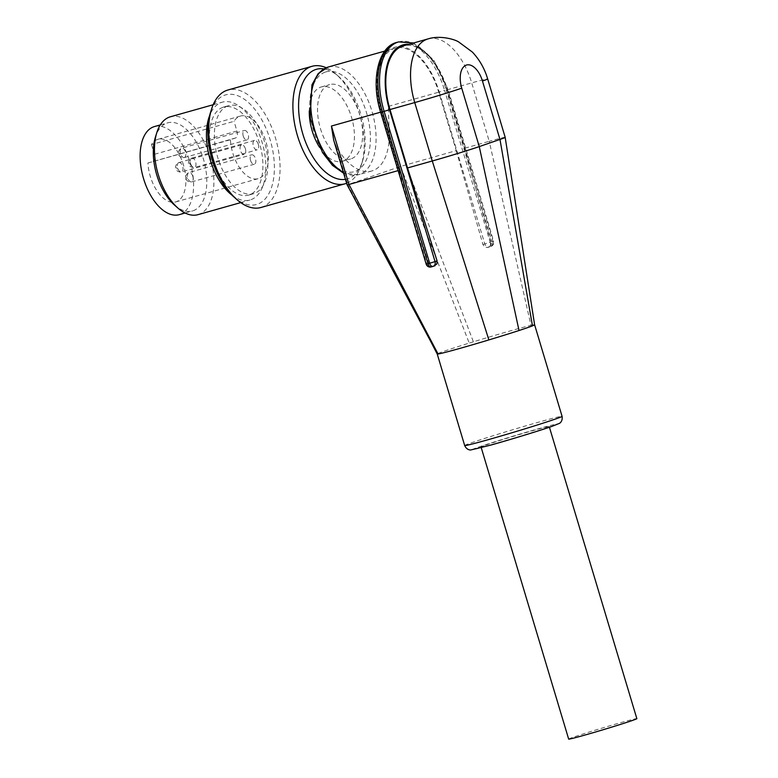 <?xml version="1.0" encoding="UTF-8"?>
<svg xmlns="http://www.w3.org/2000/svg" width="778" height="778" viewBox="0 0 778 778"><rect width="100%" height="100%" fill="white"/><g stroke="black" fill="none" stroke-linecap="round" stroke-linejoin="round"><path stroke-width="0.58" stroke-dasharray="3.89 2.92" d="M320.429 128.584A38.637 20.792 74.3 0 0 350.586 158.984A38.637 20.792 74.3 0 0 359.786 114.988A38.637 20.792 74.3 0 0 329.629 84.598A38.637 20.792 74.3 0 0 320.429 128.584M319.495 147.188A38.637 20.792 74.3 0 0 342.339 161.309A38.637 20.792 74.3 0 0 351.53 117.313A38.637 20.792 74.3 0 0 321.372 86.922A38.637 20.792 74.3 0 0 309.274 110.894M174.486 205.052A45.756 24.624 74.3 0 0 192.477 210.935A45.756 24.624 74.3 0 0 193.207 210.702A45.756 24.624 74.3 0 0 203.564 159.519A45.756 24.624 74.3 0 0 167.649 122.846A45.756 24.624 74.3 0 0 166.92 123.07A45.756 24.624 74.3 0 0 155.376 137.249M179.271 214.65A45.756 24.624 74.3 0 0 180.01 214.417A45.756 24.624 74.3 0 0 190.367 163.244A45.756 24.624 74.3 0 0 154.452 126.561M235.588 137.969L147.917 163.001A32.54 17.515 74.3 0 0 175.692 201.93A32.54 17.515 74.3 0 0 176.207 201.765A32.54 17.515 74.3 0 0 183.579 165.364A32.54 17.515 74.3 0 0 158.041 139.281A32.54 17.515 74.3 0 0 157.516 139.447A32.54 17.515 74.3 0 0 151.525 144.562L234.022 121.319A32.54 17.515 74.3 0 1 240.013 116.204A32.54 17.515 74.3 0 1 240.538 116.039A32.54 17.515 74.3 0 1 266.076 142.121A32.54 17.515 74.3 0 1 258.704 178.512A32.54 17.515 74.3 0 1 258.189 178.677A32.54 17.515 74.3 0 1 230.414 139.758L235.588 137.969A6.098 3.287 74.3 0 0 236.94 131.054L234.022 121.319M568.669 739.1A35.594 0.934 163.3 0 1 573.892 737.009A35.594 0.934 163.3 0 1 612.062 725.145A35.594 0.934 163.3 0 1 636.851 718.648M486.26 444.909A35.594 0.934 163.3 0 1 524.43 433.045A35.594 0.934 163.3 0 1 549.219 426.548A35.594 0.934 163.3 0 1 544.007 428.639A35.594 0.934 163.3 0 1 505.826 440.504A35.594 0.934 163.3 0 1 481.037 447.01A35.594 0.934 163.3 0 1 486.26 444.909M398.132 170.615L399.27 170.285L381.745 111.867A55.928 30.099 -105.7 0 1 395.059 48.197A55.928 30.099 -105.7 0 1 438.704 92.193L456.239 150.611L400.544 166.434L469.231 343.098A50.842 1.342 -16.7 0 0 444.666 351.034A50.842 1.342 -16.7 0 0 437.217 354.009M505.194 137.346A35.594 0.934 -16.7 0 0 489.236 141.314L530.975 325.369A50.842 1.342 -16.7 0 0 473.394 341.814L405.912 164.79L388.387 106.372L389.029 128.069A55.928 30.099 -105.7 0 1 371.777 170.975A55.928 30.099 -105.7 0 1 336.213 146.313L333.684 140.108M434.883 265.755A131.754 3.472 163.3 0 1 433.2 266.232L430.487 265.765L428.659 263.295L399.27 170.285M456.239 150.611L482.934 244.545L484.684 247.044L487.329 247.53A131.9 3.472 163.3 0 1 488.944 247.083L491.074 246.354A4.065 3.423 -109.1 0 0 492.902 244.603A4.065 3.423 -109.1 0 0 493.048 241.579L491.025 242.269A24936.942 13419.255 -105.7 0 1 464.485 148.287L446.961 89.869A55.928 30.099 74.3 0 0 403.305 45.873M396.974 42.372A61.015 32.832 -105.7 0 1 444.598 90.365L446.251 89.898L491.813 241.793L493.641 241.336A4.065 4.065 0 0 1 491.074 246.354A4.065 3.423 -109.1 0 1 490.908 246.402L489.265 246.869A4.065 2.188 74.3 0 0 490.383 245.216A4.065 2.188 74.3 0 0 490.169 242.259L491.813 241.793A4.065 2.188 -105.7 0 1 492.036 244.759A4.065 2.188 -105.7 0 1 490.908 246.402L488.944 247.083L490.879 245.303L491.025 242.269M346.628 183.268A61.015 32.832 74.3 0 0 361.469 164.557A61.015 32.832 74.3 0 0 359.631 114.308A61.015 32.832 74.3 0 0 335.999 74.163A61.015 32.832 74.3 0 0 326.196 67.735M345.451 179.329A56.95 30.643 74.3 0 0 362.577 160.997A56.95 30.643 74.3 0 0 360.856 114.094A56.95 30.643 74.3 0 0 338.8 76.623A56.95 30.643 74.3 0 0 323.823 68.892M260.961 207.483A61.015 32.832 74.3 0 0 261.933 207.172A61.015 32.832 74.3 0 0 275.48 138.017A61.015 32.832 74.3 0 0 227.866 90.024M234.168 197.174A56.95 30.643 74.3 0 0 257.469 204.206A56.95 30.643 74.3 0 0 270.112 139.67A56.95 30.643 74.3 0 0 224.754 95.159A56.95 30.643 74.3 0 0 210.391 112.8M223.014 107.267A45.756 24.624 74.3 0 0 212.657 158.449A45.756 24.624 74.3 0 0 248.571 195.122A45.756 24.624 74.3 0 0 249.3 194.889A45.756 24.624 74.3 0 0 259.667 143.716A45.756 24.624 74.3 0 0 223.753 107.033A45.756 24.624 74.3 0 0 223.014 107.267M227.964 105.866A45.756 24.624 74.3 0 0 217.607 157.049A45.756 24.624 74.3 0 0 253.521 193.732A45.756 24.624 74.3 0 0 254.25 193.498A45.756 24.624 74.3 0 0 264.617 142.316A45.756 24.624 74.3 0 0 228.703 105.643A45.756 24.624 74.3 0 0 227.964 105.866M197.982 214.66A50.842 27.356 74.3 0 0 198.789 214.407A50.842 27.356 74.3 0 0 210.303 157.545A50.842 27.356 74.3 0 0 170.401 116.788M232.019 195.171A50.842 27.356 74.3 0 0 249.952 200.014A50.842 27.356 74.3 0 0 250.769 199.761A50.842 27.356 74.3 0 0 262.274 142.899A50.842 27.356 74.3 0 0 222.372 102.142A50.842 27.356 74.3 0 0 221.555 102.395A50.842 27.356 74.3 0 0 209.603 115.64M258.315 144.261A4.882 2.626 74.3 0 0 254.513 140.429A4.882 2.626 74.3 0 0 253.346 145.982A4.882 2.626 74.3 0 0 257.158 149.823A4.882 2.626 74.3 0 0 258.315 144.261M243.222 136.053A4.882 2.626 74.3 0 0 247.034 139.884A4.882 2.626 74.3 0 0 248.192 134.331A4.882 2.626 74.3 0 0 244.38 130.49A4.882 2.626 74.3 0 0 243.222 136.053M250.526 160.385A4.882 2.626 74.3 0 0 254.338 164.226A4.882 2.626 74.3 0 0 255.495 158.673A4.882 2.626 74.3 0 0 251.683 154.832A4.882 2.626 74.3 0 0 250.526 160.385M245.371 148.734A4.882 2.626 74.3 0 0 241.559 144.903A4.882 2.626 74.3 0 0 240.402 150.455A4.882 2.626 74.3 0 0 244.214 154.297A4.882 2.626 74.3 0 0 245.371 148.734M153.091 161.211A6.098 3.287 74.3 0 0 154.443 154.297L151.525 144.562M389.029 128.069L400.544 166.434L347.717 184.687L428.318 336.816M336.213 146.313L347.717 184.687L347.124 184.921M534.622 324.805A50.842 1.342 -16.7 0 0 530.975 325.369M147.917 163.001L230.414 139.758M428.056 38.9A55.928 30.099 -105.7 0 1 471.711 82.896L489.236 141.314L464.485 148.287M473.394 341.814A50.842 1.342 -16.7 0 0 469.231 343.098M325.204 72.13A51.863 27.911 74.3 0 0 313.699 130.918A51.863 27.911 74.3 0 0 355.001 171.442A51.863 27.911 74.3 0 0 366.516 112.664A51.863 27.911 74.3 0 0 325.204 72.13M343.341 172.298A55.928 30.099 74.3 0 0 358.57 174.69A55.928 30.099 74.3 0 0 359.475 174.408A55.928 30.099 74.3 0 0 371.884 111.021A55.928 30.099 74.3 0 0 328.238 67.025M464.68 445.551A50.842 1.342 163.3 0 1 472.129 442.556A50.842 1.342 163.3 0 1 526.667 425.605A50.842 1.342 163.3 0 1 562.076 416.327M492.348 444.646A44.745 1.177 163.3 0 1 478.83 447.01A44.745 1.177 163.3 0 1 537.919 428.902A44.745 1.177 163.3 0 1 551.427 426.548M426.198 264.18L426.801 263.936A4.065 3.423 -109.1 0 0 428.59 266.416A4.065 3.423 -109.1 0 0 431.265 266.903L433.2 266.232M482.934 244.545L484.791 243.903A4.065 3.423 -109.1 0 0 486.59 246.383A4.065 3.423 -109.1 0 0 489.265 246.869L487.329 247.53M398.628 41.905A61.015 32.832 74.3 0 1 446.251 89.898L448.07 89.451L447.476 89.684L493.048 241.579L493.641 241.336L448.07 89.451L433.599 59.76L413.565 42.985M439.23 92.008L484.791 243.903L490.169 242.259L444.598 90.365L439.23 92.008A56.95 30.643 74.3 0 0 393.872 47.507A56.95 30.643 74.3 0 0 381.23 112.051L426.801 263.936L428.659 263.295M191.728 158.119A4.882 2.626 -105.7 0 1 191.816 158.09A4.882 2.626 -105.7 0 1 195.618 161.931A4.882 2.626 -105.7 0 1 194.539 167.464A4.882 2.626 -105.7 0 1 194.461 167.484A4.882 2.626 -105.7 0 1 190.649 163.652A4.882 2.626 -105.7 0 1 191.728 158.119M190.065 164.498L189.599 162.942L190.065 164.498M184.415 157.526A4.882 2.626 -105.7 0 1 184.337 157.555A4.882 2.626 -105.7 0 1 180.525 153.713A4.882 2.626 -105.7 0 1 181.605 148.18A4.882 2.626 -105.7 0 1 181.682 148.16A4.882 2.626 -105.7 0 1 185.495 152.002A4.882 2.626 -105.7 0 1 184.415 157.526M179.475 153.003L179.942 154.569L179.475 153.003M192.798 176.343A4.882 2.626 -105.7 0 1 191.719 181.867A4.882 2.626 -105.7 0 1 191.641 181.896A4.882 2.626 -105.7 0 1 187.829 178.055A4.882 2.626 -105.7 0 1 188.908 172.522A4.882 2.626 -105.7 0 1 188.986 172.502A4.882 2.626 -105.7 0 1 192.798 176.343M187.245 178.911L186.778 177.345L187.245 178.911M178.784 162.592A4.882 2.626 -105.7 0 1 178.862 162.563A4.882 2.626 -105.7 0 1 182.674 166.404A4.882 2.626 -105.7 0 1 181.595 171.938A4.882 2.626 -105.7 0 1 181.517 171.957A4.882 2.626 -105.7 0 1 177.705 168.126A4.882 2.626 -105.7 0 1 178.784 162.592M177.121 168.972L176.655 167.416L177.121 168.972M446.961 89.869L471.711 82.896A35.594 0.934 163.3 0 1 487.67 78.928M236.94 131.054L154.443 154.297M380.637 112.285L381.23 112.051M380.607 112.188L381.745 111.867M388.387 106.372L438.704 92.193M408.858 44.307A56.95 30.643 -105.7 0 1 447.476 89.684M342.339 161.309L350.586 158.984M160.297 124.918L167.649 122.846M371.777 170.975L358.57 174.69L343.613 173.231M549.219 426.548L549.424 427.239M338.8 76.623L335.999 74.163M248.571 195.122L253.521 193.732M240.733 202.611L249.952 200.014M254.513 140.429L191.573 158.167C186.827 160.725 187.362 167.766 194.461 167.484L257.158 149.823M247.034 139.884L184.337 157.555C178.716 158.313 175.692 151.778 181.449 148.228L244.38 130.49M254.338 164.226L191.641 181.896C186.02 182.655 182.995 176.12 188.753 172.57L251.683 154.832M241.559 144.903L178.629 162.641C172.872 166.181 175.896 172.716 181.517 171.957L244.214 154.297M158.041 139.281L240.538 116.039M175.692 201.93L258.189 178.677M362.577 160.997L361.469 164.557M185.115 213.007L192.477 210.935M384.799 51.085L395.059 48.197M321.372 86.922L329.629 84.598M213.153 104.738L222.372 102.142M223.753 107.033L228.703 105.643M481.037 447.01L481.251 447.69"/><path stroke-width="1.17" d="M309.274 110.894A38.637 20.792 74.3 0 0 312.182 130.908A38.637 20.792 74.3 0 0 319.495 147.188M160.297 124.918L154.452 126.561A45.756 24.624 74.3 0 0 153.723 126.795A45.756 24.624 74.3 0 0 143.356 177.968A45.756 24.624 74.3 0 0 179.271 214.65L185.115 213.007M389.992 109.542L414.742 102.57A55.928 30.099 -105.7 0 1 428.056 38.9L403.305 45.873A55.928 30.099 74.3 0 0 389.992 109.542L407.526 167.96L432.276 160.988A35.594 0.934 -16.7 0 0 479.267 146.595L499.982 139.437A35.594 0.934 -16.7 0 0 505.194 137.346L487.67 78.928A35.594 0.934 163.3 0 1 482.457 81.019A20.335 10.941 74.3 0 0 466.255 65.119A20.335 10.941 74.3 0 0 461.743 88.177L479.267 146.595L519.023 330.514A50.842 1.342 -16.7 0 0 527.163 327.791A50.842 1.342 -16.7 0 0 532.473 325.865A50.842 1.342 -16.7 0 0 534.622 324.805L505.175 137.356M549.424 427.239L636.851 718.648A35.594 0.934 163.3 0 1 631.639 720.739A35.594 0.934 163.3 0 1 593.458 732.604A35.594 0.934 163.3 0 1 568.669 739.1L481.251 447.69M437.217 354.009A50.842 1.342 -16.7 0 0 437.217 354.019A50.842 1.342 -16.7 0 0 437.46 354.078A50.842 1.342 -16.7 0 0 438.082 354.019A50.842 1.342 -16.7 0 0 488.866 339.918A50.842 1.342 -16.7 0 0 519.023 330.514M331.428 126.046L348.952 184.474L347.124 184.921L333.684 140.108L331.428 126.046L380.607 112.188M413.565 42.985L398.628 41.905A61.015 32.832 74.3 0 0 397.655 42.216A61.015 32.832 74.3 0 0 384.108 111.371L389.477 109.727L435.048 261.612L429.68 263.256A4.065 2.188 -105.7 0 0 431.109 265.804A4.065 2.188 -105.7 0 0 432.85 266.455A4.065 2.188 -105.7 0 0 432.918 266.436A4.065 3.423 -109.1 0 0 433.074 266.387A4.065 3.423 -109.1 0 0 434.912 264.637A4.065 3.423 -109.1 0 0 435.048 261.612L437.061 260.912L436.925 263.946L433.229 266.329M326.196 67.735A61.015 32.832 74.3 0 0 312.007 66.315A61.015 32.832 74.3 0 0 297.488 135.78A61.015 32.832 74.3 0 0 345.101 183.773A61.015 32.832 74.3 0 0 346.628 183.268M323.823 68.892A56.95 30.643 74.3 0 0 302.856 134.137A56.95 30.643 74.3 0 0 345.451 179.329M312.007 66.315L227.866 90.024A61.015 32.832 74.3 0 0 226.884 90.336A61.015 32.832 74.3 0 0 211.499 109.241A61.015 32.832 74.3 0 0 213.337 159.49A61.015 32.832 74.3 0 0 236.969 199.635A61.015 32.832 74.3 0 0 260.961 207.483L345.101 183.773M211.499 109.241L210.391 112.8A56.95 30.643 74.3 0 0 234.168 197.174L236.969 199.635M213.153 104.738L170.401 116.788A50.842 27.356 74.3 0 0 169.585 117.04A50.842 27.356 74.3 0 0 156.757 132.795A50.842 27.356 74.3 0 0 177.987 208.125A50.842 27.356 74.3 0 0 197.982 214.66L240.733 202.611M209.603 115.64A50.842 27.356 74.3 0 0 232.019 195.171M347.173 184.901L437.46 354.078M461.743 88.177A35.594 0.934 -16.7 0 1 414.742 102.57L432.276 160.988L488.866 339.918M438.082 354.019L348.952 184.474L398.132 170.615M407.526 167.96A26111.324 14051.225 -105.7 0 1 437.071 260.912M156.757 132.795L155.376 137.249A45.756 24.624 74.3 0 0 174.486 205.052L177.987 208.125M343.613 173.231L332.478 165.383L322.481 152.537L310.101 117.945L311.949 84.821L318.221 73.531L328.238 67.025A55.928 30.099 74.3 0 0 327.344 67.307A55.928 30.099 74.3 0 0 314.925 130.704A55.928 30.099 74.3 0 0 343.341 172.298M554.626 419.313A50.842 1.342 163.3 0 1 487.485 439.881A50.842 1.342 163.3 0 1 464.68 445.551C466.926 450.52 471.069 450.024 470.904 449.937L490.607 445.142C509.785 439.794 539.465 430.72 551.67 426.47L559.294 423.426C559.207 423.582 562.941 421.715 562.076 416.327A50.842 1.342 163.3 0 1 554.626 419.313M551.427 426.548A44.745 1.177 163.3 0 1 492.348 444.646M398.628 41.905L396.974 42.372A61.015 32.832 -105.7 0 0 382.455 111.838L380.637 112.285L426.198 264.18L428.026 263.723L382.455 111.838L384.108 111.371L429.68 263.256L428.026 263.723A4.065 2.188 74.3 0 0 429.456 266.271A4.065 2.188 74.3 0 0 431.197 266.922A4.065 2.188 74.3 0 0 431.265 266.903L432.782 266.475M482.457 81.019L499.982 139.437L532.473 325.865M389.477 109.727A56.95 30.643 -105.7 0 1 402.119 45.182A56.95 30.643 -105.7 0 1 408.858 44.307M429.086 338.284L437.226 354.029L464.68 445.551M487.67 78.928C484.636 68.668 479.549 59.721 472.402 52.097L458.621 41.915C454.712 39.347 440.037 35.059 428.056 38.9M396.974 42.372C378.478 46.427 370.416 79.998 380.637 112.285M426.198 264.18A4.065 4.065 0 0 0 431.197 266.922L432.85 266.455A4.065 4.065 0 0 0 433.074 266.387L435.048 265.706M534.622 324.805L562.076 416.327M328.238 67.025L384.799 51.085"/></g></svg>
